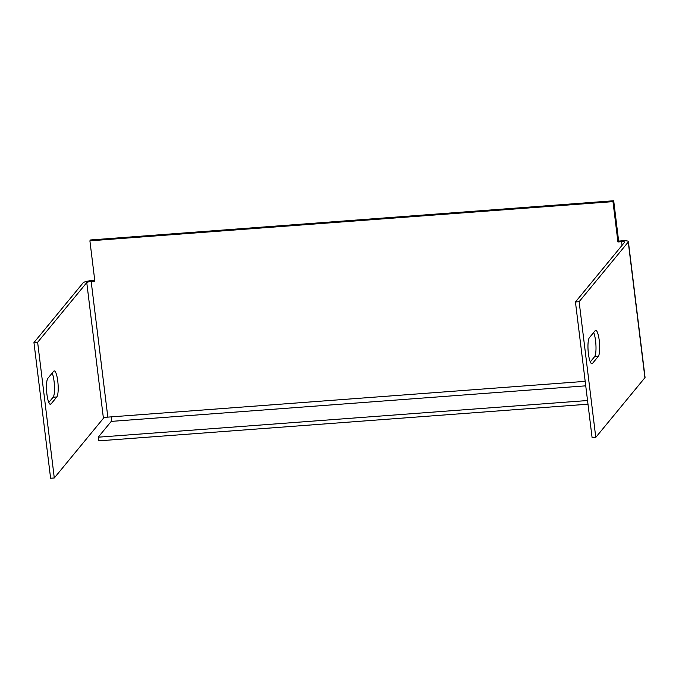<?xml version="1.0" encoding="UTF-8"?>
<svg xmlns="http://www.w3.org/2000/svg" width="679" height="679" viewBox="0 0 679 679"><rect width="100%" height="100%" fill="white"/><g stroke="black" fill="none" stroke-linecap="round" stroke-linejoin="round"><path stroke-width="1.02" d="M47.87 378.313A13.232 2.818 85.7 0 0 46.919 394.219A13.232 2.818 85.7 0 0 50.433 404.344A13.232 2.818 85.7 0 0 51.018 403.988L56.798 396.96A13.232 2.818 85.7 0 0 57.91 382.481A13.232 2.818 85.7 0 0 54.235 370.929A13.232 2.818 85.7 0 0 53.649 371.294L47.87 378.313M588.404 353.64A13.232 2.818 -94.3 0 1 589.355 337.735L595.135 330.715A13.232 2.818 -94.3 0 1 595.729 330.35A13.232 2.818 -94.3 0 1 599.404 341.893A13.232 2.818 -94.3 0 1 598.292 356.382L592.512 363.401A13.232 2.818 -94.3 0 1 591.927 363.766A13.232 2.818 -94.3 0 1 588.404 353.64M585.188 381.352L107.825 417.127L91.173 281.446L94.856 281.174L89.9 240.833L612.976 201.629L617.924 241.97L621.608 241.69L622.057 245.348M91.173 281.446A3.777 0.806 -7 0 0 86.759 282.6L103.42 418.281L54.295 477.965L50.611 478.245L33.95 342.564L83.076 282.88A7.562 1.604 -7 0 1 91.894 280.571L94.754 280.351M89.9 240.833L90.621 239.959L613.697 200.755L618.645 241.096L622.329 240.816A7.562 1.604 -7 0 1 628.389 241.648A7.562 1.604 -7 0 1 628.253 242.021L579.128 301.705L575.444 301.985L592.096 437.666L595.78 437.386L644.914 377.702A7.562 1.604 173 0 0 645.05 377.329L628.389 241.648M618.645 241.096L617.924 241.97M613.697 200.755L612.976 201.629M103.42 418.281A3.777 0.806 173 0 1 107.825 417.127M33.95 342.564L37.634 342.292L86.759 282.6M52.181 373.077A13.232 2.818 -94.3 0 1 54.481 386.402A13.232 2.818 -94.3 0 1 53.115 397.24L48.803 402.477M54.295 477.965L37.634 342.292M575.444 301.985L624.57 242.293A3.777 0.806 -7 0 0 624.638 242.114A3.777 0.806 -7 0 0 621.608 241.69M579.128 301.705L595.78 437.386M593.675 332.498A13.232 2.818 -94.3 0 1 595.967 345.823A13.232 2.818 -94.3 0 1 594.609 356.662L590.297 361.899M111.509 416.847A3.777 0.806 -94.3 0 1 111.237 421.396L585.739 385.833M587.989 404.192L98.684 440.858L98.234 437.191L111.237 421.396M587.539 400.525L98.234 437.191M628.253 242.021L644.914 377.702M592.512 363.401L591.29 363.494M598.292 356.382L594.609 356.662M56.798 396.96L53.115 397.24M51.018 403.988L49.796 404.073"/></g></svg>
